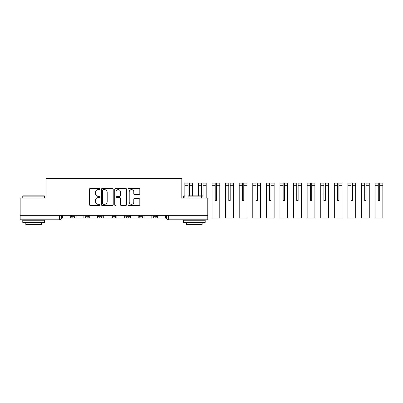 <?xml version="1.0" encoding="UTF-8"?>
<svg xmlns="http://www.w3.org/2000/svg" width="403" height="403" viewBox="0 0 403 403"><rect width="100%" height="100%" fill="white"/><g stroke="black" fill="none" stroke-linecap="round" stroke-linejoin="round"><path stroke-width="0.6" d="M100.035 189.017A0.599 0.599 0 0 0 99.435 188.418L90.353 188.418A0.856 0.856 0 0 0 89.496 189.274L89.496 204.664A0.856 0.856 0 0 0 90.353 205.52L99.435 205.52A0.599 0.599 0 0 0 100.035 204.92A0.599 0.599 0 0 0 99.435 204.326L98.261 204.326A2.735 2.735 0 0 1 95.521 201.586L95.521 200.306A2.735 2.735 0 0 1 98.261 197.571L99.435 197.571A0.599 0.599 0 0 0 100.035 196.971A0.599 0.599 0 0 0 99.435 196.372L98.261 196.372A2.735 2.735 0 0 1 95.521 193.636L95.521 192.352A2.735 2.735 0 0 1 98.261 189.617L99.435 189.617A0.599 0.599 0 0 0 100.035 189.017M152.999 215.353L152.999 216.31L156.485 216.31A1.743 1.743 0 0 1 154.742 218.053A1.743 1.743 0 0 1 152.999 216.31L152.999 215.353M139.408 215.353L139.408 216.31L142.894 216.31A1.743 1.743 0 0 1 141.151 218.053A1.743 1.743 0 0 1 139.408 216.31L139.408 215.353M112.23 216.31L112.23 215.353L112.23 216.31A1.743 1.743 0 0 0 113.973 218.053A1.743 1.743 0 0 1 112.23 216.31L115.716 216.31A1.743 1.743 0 0 1 113.973 218.053M85.048 216.31L85.048 215.353L85.048 216.31A1.743 1.743 0 0 0 86.791 218.053A1.743 1.743 0 0 1 85.048 216.31L88.534 216.31A1.743 1.743 0 0 1 86.791 218.053A1.743 1.743 0 0 0 88.534 216.31L88.534 215.353L88.534 216.31M138.959 194.448A0.856 0.856 0 0 0 139.816 193.591L139.816 189.274A0.856 0.856 0 0 0 138.959 188.418L128.874 188.418A0.856 0.856 0 0 0 128.018 189.274L128.018 204.664A0.856 0.856 0 0 0 128.874 205.52L138.959 205.52A0.856 0.856 0 0 0 139.816 204.664L139.816 199.45A0.856 0.856 0 0 0 138.959 198.593L134.642 198.593A0.856 0.856 0 0 0 133.791 199.45L133.791 202.034A2.287 2.287 0 0 1 131.499 204.326A2.287 2.287 0 0 1 129.212 202.034L129.212 191.904A2.287 2.287 0 0 1 131.499 189.617A2.287 2.287 0 0 1 133.791 191.904L133.791 193.591A0.856 0.856 0 0 0 134.642 194.448L138.959 194.448M20.15 215.353L20.15 198.014L46.108 198.014L46.108 178.589L181.834 178.589L181.834 198.014L207.792 198.014L207.792 215.353L20.15 215.353L20.15 218.053L61.357 218.053L61.357 215.353L61.357 218.053A1.743 1.743 0 0 1 59.614 219.796L20.15 219.796L20.15 218.053M113.223 189.274A0.856 0.856 0 0 0 112.366 188.418L102.276 188.418A0.856 0.856 0 0 0 101.425 189.274L101.425 204.664A0.856 0.856 0 0 0 102.276 205.52L112.366 205.52A0.856 0.856 0 0 0 113.223 204.664L113.223 189.274M115.575 188.418L125.665 188.418A0.856 0.856 0 0 1 126.522 189.274L126.522 204.664A0.856 0.856 0 0 1 125.665 205.52L121.348 205.52A0.856 0.856 0 0 1 120.492 204.664L120.492 198.422A0.856 0.856 0 0 0 119.636 197.571L116.774 197.571A0.856 0.856 0 0 0 115.918 198.422L115.918 204.92A0.599 0.599 0 0 1 115.318 205.52A0.599 0.599 0 0 1 114.719 204.92L114.719 189.274A0.856 0.856 0 0 1 115.575 188.418M166.59 215.353L166.59 218.053L207.792 218.053L207.792 219.796L168.333 219.796A1.743 1.743 0 0 1 166.59 218.053L166.59 215.353M207.792 215.353L207.792 218.053M156.485 216.31L156.485 215.353L156.485 216.31A1.743 1.743 0 0 1 154.742 218.053M142.894 216.31L142.894 215.353L142.894 216.31A1.743 1.743 0 0 1 141.151 218.053M129.303 215.353L129.303 216.31A1.743 1.743 0 0 1 127.56 218.053A1.743 1.743 0 0 1 125.822 216.31A1.743 1.743 0 0 0 127.56 218.053A1.743 1.743 0 0 0 129.303 216.31L129.303 215.353M125.822 215.353L125.822 216.31L129.303 216.31M115.716 215.353L115.716 216.31M102.125 215.353L102.125 216.31A1.743 1.743 0 0 1 100.382 218.053A1.743 1.743 0 0 1 98.639 216.31L102.125 216.31M98.639 215.353L98.639 216.31M74.943 215.353L74.943 216.31A1.743 1.743 0 0 1 73.205 218.053A1.743 1.743 0 0 1 71.462 216.31A1.743 1.743 0 0 0 73.205 218.053A1.743 1.743 0 0 0 74.943 216.31L74.943 215.353M71.462 215.353L71.462 216.31L74.943 216.31M103.218 189.617A0.599 0.599 0 0 0 102.619 190.216L102.619 203.727A0.599 0.599 0 0 0 103.218 204.326L104.458 204.326A2.735 2.735 0 0 0 107.193 201.586L107.193 192.352A2.735 2.735 0 0 0 104.458 189.617L103.218 189.617M120.492 191.949A2.287 2.287 0 0 0 118.205 189.657A2.287 2.287 0 0 0 115.918 191.949L115.918 195.515A0.856 0.856 0 0 0 116.774 196.372L119.636 196.372A0.856 0.856 0 0 0 120.492 195.515L120.492 191.949M70.283 215.353L70.283 218.053L62.53 218.053L62.53 215.353M83.874 215.353L83.874 218.053L76.122 218.053L76.122 215.353M97.466 215.353L97.466 218.053L89.713 218.053L89.713 215.353M111.052 215.353L111.052 218.053L103.299 218.053L103.299 215.353M124.643 215.353L124.643 218.053L116.89 218.053L116.89 215.353M138.234 215.353L138.234 218.053L130.481 218.053L130.481 215.353M22.764 196.1L23.026 195.838L44.28 195.838L44.542 196.1L22.764 196.1L22.764 198.014M44.542 222.406L22.764 222.406L22.764 220.229L44.542 220.229L44.542 222.406M41.494 222.406L41.494 224.411L25.812 224.411L25.812 222.406M188.02 194.135L188.02 195.838L203.001 195.838L203.001 194.135M203.001 196.1L188.02 196.1M205.182 222.406L183.4 222.406L183.4 220.229L205.182 220.229L205.182 222.406M202.13 222.406L202.13 224.411L186.453 224.411L186.453 222.406M184.841 196.1L183.4 196.1L183.4 198.014M183.4 196.1L184.841 195.838M151.825 215.353L151.825 218.053L144.067 218.053L144.067 215.353M165.411 215.353L165.411 218.053L157.659 218.053L157.659 215.353M189.415 194.135L189.415 183.118L192.594 183.118L189.415 183.118M192.594 195.838L192.594 183.118M188.02 183.118L188.02 185.32L184.841 185.32L184.841 183.118L188.02 183.118L184.841 183.118M188.02 198.014L188.02 185.32M184.841 198.014L184.841 185.32M188.02 193.647L188.02 195.838M189.415 195.838L189.415 193.647M203.001 185.32L203.001 183.118L206.185 183.118L206.185 185.32L203.001 185.32L203.001 198.014M201.611 194.135L201.611 193.647M201.611 183.118L201.611 185.32L198.427 185.32L198.427 183.118L201.611 183.118M201.611 198.014L201.611 185.32M198.427 195.838L198.427 185.32M206.185 198.014L206.185 185.32M203.001 195.838L203.001 193.647M215.197 194.135L215.197 200.543L216.592 200.543L216.592 183.118L219.771 183.118L216.592 183.118M212.018 185.32L212.018 183.118L215.197 183.118L215.197 185.32L212.018 185.32L212.018 218.053L219.771 218.053L219.771 183.118M215.197 193.647L215.197 200.543L216.592 200.543L216.592 194.135M215.197 200.543L216.592 200.543L215.197 200.543L215.197 185.32M216.592 200.543L216.592 193.647M228.788 194.135L228.788 200.543L230.184 200.543L230.184 183.118L233.362 183.118L230.184 183.118M225.609 185.32L225.609 183.118L228.788 183.118L228.788 185.32L225.609 185.32L225.609 218.053L233.362 218.053L233.362 183.118M228.788 193.647L228.788 200.543L230.184 200.543L230.184 194.135M228.788 200.543L230.184 200.543L228.788 200.543L228.788 185.32M230.184 200.543L230.184 193.647M242.379 194.135L242.379 200.543L243.77 200.543L243.77 183.118L246.953 183.118L243.77 183.118M239.201 185.32L239.201 183.118L242.379 183.118L242.379 185.32L239.201 185.32L239.201 218.053L246.953 218.053L246.953 183.118M242.379 193.647L242.379 200.543L243.77 200.543L243.77 194.135M242.379 200.543L243.77 200.543L242.379 200.543L242.379 185.32M243.77 200.543L243.77 193.647M257.361 185.32L257.361 183.118L260.54 183.118L260.54 185.32L257.361 185.32L257.361 194.135M255.97 194.135L255.97 200.543L257.361 200.543L257.361 193.647M255.97 183.118L255.97 185.32L252.787 185.32L252.787 183.118L255.97 183.118M255.97 193.647L255.97 185.32M260.54 185.32L260.54 218.053L252.787 218.053L252.787 185.32M255.97 200.543L257.361 200.543M269.557 194.135L269.557 200.543L270.952 200.543L270.952 183.118L274.131 183.118L270.952 183.118M266.378 185.32L266.378 183.118L269.557 183.118L269.557 185.32L266.378 185.32L266.378 218.053L274.131 218.053L274.131 183.118M269.557 193.647L269.557 200.543L270.952 200.543L270.952 194.135M269.557 200.543L270.952 200.543L269.557 200.543L269.557 185.32M270.952 200.543L270.952 193.647M283.148 194.135L283.148 200.543L284.543 200.543L284.543 183.118L287.722 183.118L284.543 183.118M279.969 185.32L279.969 183.118L283.148 183.118L283.148 185.32L279.969 185.32L279.969 218.053L287.722 218.053L287.722 183.118M283.148 193.647L283.148 200.543L284.543 200.543L284.543 194.135M283.148 200.543L284.543 200.543L283.148 200.543L283.148 185.32M284.543 200.543L284.543 193.647M298.129 185.32L298.129 183.118L301.313 183.118L301.313 185.32L298.129 185.32L298.129 194.135M296.739 194.135L296.739 200.543L298.129 200.543L298.129 193.647M296.739 183.118L296.739 185.32L293.56 185.32L293.56 183.118L296.739 183.118L293.56 183.118M296.739 193.647L296.739 185.32M301.313 185.32L301.313 218.053L293.56 218.053L293.56 185.32M296.739 200.543L298.129 200.543M310.325 194.135L310.325 200.543L311.721 200.543L311.721 183.118L314.899 183.118L311.721 183.118M307.146 185.32L307.146 183.118L310.325 183.118L310.325 185.32L307.146 185.32L307.146 218.053L314.899 218.053L314.899 183.118M310.325 193.647L310.325 200.543L311.721 200.543L311.721 194.135M310.325 200.543L311.721 200.543L310.325 200.543L310.325 185.32M311.721 200.543L311.721 193.647M325.312 185.32L325.312 183.118L328.49 183.118L328.49 185.32L325.312 185.32L325.312 194.135M323.916 194.135L323.916 200.543L325.312 200.543L325.312 193.647M323.916 183.118L323.916 185.32L320.738 185.32L320.738 183.118L323.916 183.118M323.916 193.647L323.916 185.32M328.49 185.32L328.49 218.053L320.738 218.053L320.738 185.32M323.916 200.543L325.312 200.543M337.507 194.135L337.507 200.543L338.903 200.543L338.903 183.118L342.082 183.118L338.903 183.118M334.329 185.32L334.329 183.118L337.507 183.118L337.507 185.32L334.329 185.32L334.329 218.053L342.082 218.053L342.082 183.118M337.507 193.647L337.507 200.543L338.903 200.543L338.903 194.135M337.507 200.543L338.903 200.543L337.507 200.543L337.507 185.32M338.903 200.543L338.903 193.647M351.099 194.135L351.099 200.543L352.489 200.543L352.489 183.118L355.673 183.118L352.489 183.118M347.915 185.32L347.915 183.118L351.099 183.118L351.099 185.32L347.915 185.32L347.915 218.053L355.673 218.053L355.673 183.118M351.099 193.647L351.099 200.543L352.489 200.543L352.489 194.135M351.099 200.543L352.489 200.543L351.099 200.543L351.099 185.32M352.489 200.543L352.489 193.647M366.08 185.32L366.08 183.118L369.259 183.118L369.259 185.32L366.08 185.32L366.08 194.135M364.685 194.135L364.685 200.543L366.08 200.543L366.08 193.647M364.685 183.118L364.685 185.32L361.506 185.32L361.506 183.118L364.685 183.118M364.685 193.647L364.685 185.32M369.259 185.32L369.259 218.053L361.506 218.053L361.506 185.32M364.685 200.543L366.08 200.543M378.276 194.135L378.276 200.543L379.671 200.543L379.671 183.118L382.85 183.118L379.671 183.118M375.097 185.32L375.097 183.118L378.276 183.118L378.276 185.32L375.097 185.32L375.097 218.053L382.85 218.053L382.85 183.118M378.276 193.647L378.276 200.543L379.671 200.543L379.671 194.135M378.276 200.543L379.671 200.543L378.276 200.543L378.276 185.32M379.671 200.543L379.671 193.647M59.614 215.353L59.614 219.796M168.333 215.353L168.333 219.796M192.594 185.32L189.415 185.32M219.771 185.32L216.592 185.32M233.362 185.32L230.184 185.32M246.953 185.32L243.77 185.32M274.131 185.32L270.952 185.32M287.722 185.32L284.543 185.32M314.899 185.32L311.721 185.32M342.082 185.32L338.903 185.32M355.673 185.32L352.489 185.32M382.85 185.32L379.671 185.32M44.542 198.014L44.542 196.1M39.575 220.229L39.575 219.796M27.731 220.229L27.731 219.796M200.215 220.229L200.215 219.796M188.367 220.229L188.367 219.796M215.197 183.118L212.018 183.118M228.788 183.118L225.609 183.118M242.379 183.118L239.201 183.118M269.557 183.118L266.378 183.118M283.148 183.118L279.969 183.118M310.325 183.118L307.146 183.118M337.507 183.118L334.329 183.118M351.099 183.118L347.915 183.118M378.276 183.118L375.097 183.118"/></g></svg>
